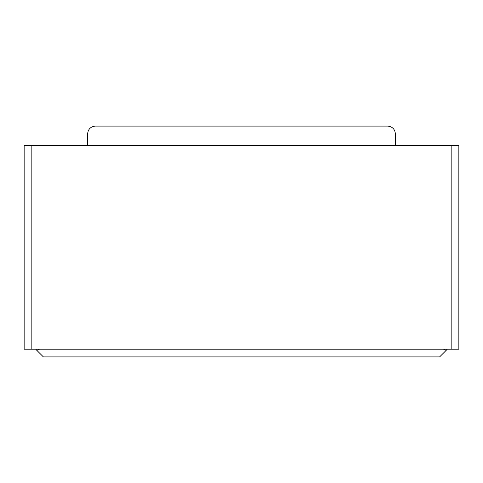 <?xml version="1.0" encoding="UTF-8"?>
<svg xmlns="http://www.w3.org/2000/svg" width="483" height="483" viewBox="0 0 483 483"><rect width="100%" height="100%" fill="white"/><g stroke="black" fill="none" stroke-linecap="round" stroke-linejoin="round"><path stroke-width="0.72" d="M439.615 356.907L43.385 356.907L36.817 350.338L39.54 349.215L36.817 350.338L35.694 349.215L43.385 356.907L439.615 356.907L447.306 349.215L439.615 356.907M458.85 145.329L458.85 349.215L458.85 145.329L31.842 145.329L31.842 349.215L451.158 349.215L451.158 145.329L451.158 349.215L458.85 349.215L31.842 349.215L31.842 145.329L24.15 145.329L24.15 349.215L24.15 145.329L458.85 145.329M24.15 349.215L31.842 349.215L24.15 349.215M87.622 145.329L87.622 133.785L87.622 145.329M395.378 133.785L395.378 145.329L395.378 133.785C394.889 129.148 392.323 126.582 387.68 126.093L95.32 126.093C90.677 126.582 88.111 129.148 87.622 133.785C88.111 129.148 90.677 126.582 95.32 126.093L387.68 126.093C392.323 126.582 394.889 129.148 395.378 133.785M443.46 349.215L446.183 350.338L443.46 349.215"/></g></svg>

